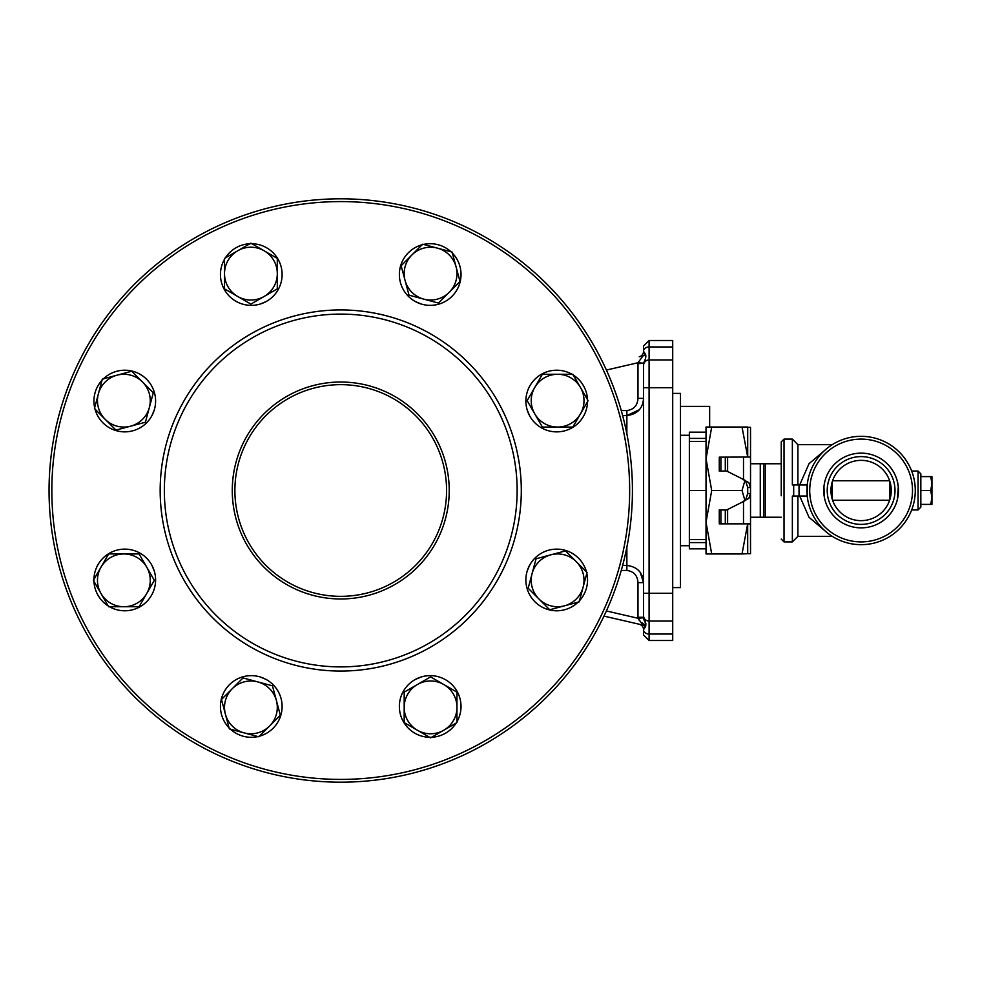 <?xml version="1.0" encoding="UTF-8"?>
<svg xmlns="http://www.w3.org/2000/svg" width="981" height="981" viewBox="0 0 981 981"><rect width="100%" height="100%" fill="white"/><g stroke="black" fill="none" stroke-linecap="round" stroke-linejoin="round"><path stroke-width="1.47" d="M557.613 374.276L542.37 374.276L527.14 400.665L542.37 427.054L572.843 427.054L588.085 400.665L572.843 374.276L557.613 374.276A26.389 26.389 0 0 1 580.47 413.859A26.389 26.389 0 0 1 534.755 413.859A26.389 26.389 0 0 1 557.613 374.276M408.39 684.664A30.84 30.84 0 0 1 459.979 698.497A30.84 30.84 0 0 1 422.222 736.253A30.84 30.84 0 0 1 408.39 684.664M251.283 675.639A30.84 30.84 0 0 1 277.979 721.893A30.84 30.84 0 0 1 224.575 721.893A30.84 30.84 0 0 1 251.283 675.639M146.574 558.152A30.84 30.84 0 0 1 132.742 609.741A30.84 30.84 0 0 1 94.985 571.972A30.84 30.84 0 0 1 146.574 558.152M155.599 401.045A30.84 30.84 0 0 1 109.345 427.741A30.84 30.84 0 0 1 109.345 374.337A30.84 30.84 0 0 1 155.599 401.045M273.086 296.336A30.84 30.84 0 0 1 221.498 282.503A30.84 30.84 0 0 1 259.266 244.747A30.84 30.84 0 0 1 273.086 296.336M430.193 305.361A30.84 30.84 0 0 1 403.498 259.107A30.84 30.84 0 0 1 456.901 259.107A30.84 30.84 0 0 1 430.193 305.361M534.903 422.848A30.84 30.84 0 0 1 548.735 371.259A30.84 30.84 0 0 1 586.491 409.028A30.84 30.84 0 0 1 534.903 422.848M525.877 579.955A30.84 30.84 0 0 1 572.131 553.259A30.84 30.84 0 0 1 572.131 606.663A30.84 30.84 0 0 1 525.877 579.955M583.106 587.165L587.043 572.438L576.276 561.672A26.389 26.389 0 0 1 564.443 605.829L579.158 601.88L583.106 587.165M604.002 616.105L642.972 625.105A5.555 4.488 103 0 1 645.412 626.884L643.536 629.655A5.555 5.555 0 0 0 641.022 624.995L639.232 624.235L641.01 625.007A5.555 5.555 0 0 0 639.232 624.235L642.972 625.105A5.555 4.488 -77 0 1 645.412 626.884C646.332 625.032 645.719 622.003 643.561 617.797L643.536 593.284L643.536 617.282L637.981 617.282L638.018 618.263L643.561 617.797M832.342 499.476L832.342 481.524M889.644 500.224L832.587 500.224M889.89 481.524L889.89 499.476M823.93 486.772L824.383 497.379M897.382 499.476L898.289 486.772L897.382 481.524M446.576 490.5A105.838 105.838 0 0 1 287.813 582.162A105.838 105.838 0 0 1 287.813 398.838A105.838 105.838 0 0 1 446.576 490.5M449.224 490.5A108.486 108.486 0 0 0 286.501 396.557A108.486 108.486 0 0 0 286.501 584.443A108.486 108.486 0 0 0 449.224 490.5M517.146 490.5A176.408 176.408 0 0 1 252.534 643.266A176.408 176.408 0 0 1 252.534 337.734A176.408 176.408 0 0 1 517.146 490.5M920.84 476.607L930.711 476.607L931.95 483.559L930.711 490.5L920.84 490.5M930.711 504.393L931.95 504.393L931.95 497.441L930.711 504.393L920.84 504.393M930.711 490.5L931.95 497.441L931.95 476.607L930.711 476.607M861.11 453.136A37.364 37.364 0 0 0 823.746 490.5A37.364 37.364 0 0 0 861.11 527.864A37.364 37.364 0 0 0 898.473 490.5A37.364 37.364 0 0 0 861.11 453.136M861.11 456.606A33.894 33.894 0 0 1 890.466 507.447A33.894 33.894 0 0 1 831.765 507.447A33.894 33.894 0 0 1 861.11 456.606M861.11 460.359A30.141 30.141 0 0 1 887.216 505.571A30.141 30.141 0 0 1 835.003 505.571A30.141 30.141 0 0 1 861.11 460.359M781.244 495.761L781.244 441.879L781.244 495.761M784.027 439.108L792.354 439.108L792.354 484.945L793.69 484.945L793.69 496.055L792.354 496.055L792.354 541.892L784.027 541.892L784.027 439.108L781.244 441.879M799.687 496.055L809.043 517.306L824.996 530.868M793.69 496.055L807.228 496.055A54.176 54.176 0 0 0 864.813 544.541A54.176 54.176 0 0 0 915.248 488.648A54.176 54.176 0 0 0 861.11 436.324A54.176 54.176 0 0 0 807.228 496.055L807.228 484.945M807.228 496.055L806.958 484.945L799.025 484.945L799.025 496.055L796.547 496.055L797.909 496.055L797.909 536.337L792.354 541.892M824.972 450.144L809.031 463.694L799.687 484.945M832.244 444.663L797.909 444.663L797.909 484.945L796.547 484.945L799.025 484.945L793.69 484.945M918.057 509.948L920.84 507.165L920.84 473.835L918.057 471.052L918.057 509.948L911.668 509.948M747.706 553.701L742.028 553.958L747.681 523.842L747.706 553.701L750.526 553.701L750.502 523.842L720.9 523.842L720.9 509.948L726.713 509.948L741.489 502.505A13.354 12.912 -90 0 0 743.5 501.242L748.81 498.397L750.526 493.529L750.526 517.232L781.244 517.232M781.244 463.768L760.275 463.768L760.275 517.232M550.782 554.841L536.067 558.778L528.17 588.22L549.728 609.765L564.443 605.829A26.389 26.389 0 0 1 532.119 573.505A26.389 26.389 0 0 1 576.276 561.672L565.497 550.893L550.782 554.841M443.768 684.517L430.573 676.902L404.184 692.132L404.184 722.605L430.573 737.847L456.962 722.605L456.962 692.132L443.768 684.517A26.389 26.389 0 0 1 443.768 730.232A26.389 26.389 0 0 1 404.184 707.375A26.389 26.389 0 0 1 443.768 684.517M276.397 700.544L272.46 685.829L243.018 677.932L221.473 699.49L229.358 728.92L258.8 736.805L280.345 715.259L276.397 700.544A26.389 26.389 0 0 1 244.073 732.868A26.389 26.389 0 0 1 232.252 688.711A26.389 26.389 0 0 1 276.397 700.544M146.721 593.53L154.336 580.335L139.106 553.946L108.633 553.946L93.391 580.335L108.633 606.724L139.106 606.724L146.721 593.53A26.389 26.389 0 0 1 101.006 593.53A26.389 26.389 0 0 1 123.864 553.946A26.389 26.389 0 0 1 146.721 593.53M130.694 426.159L145.421 422.222L153.306 392.78L131.748 371.235L102.318 379.12L94.434 408.562L115.979 430.107L130.694 426.159A26.389 26.389 0 0 1 98.37 393.835A26.389 26.389 0 0 1 142.527 382.014A26.389 26.389 0 0 1 130.694 426.159M237.709 296.483L250.903 304.098L277.304 288.868L277.304 258.395L250.903 243.153L224.514 258.395L224.514 288.868L237.709 296.483A26.389 26.389 0 0 1 237.709 250.768A26.389 26.389 0 0 1 277.304 273.625A26.389 26.389 0 0 1 237.709 296.483M405.079 280.456L409.016 295.171L438.458 303.068L460.003 281.51L452.118 252.08L422.688 244.195L401.131 265.741L405.079 280.456A26.389 26.389 0 0 1 437.403 248.132A26.389 26.389 0 0 1 449.237 292.289A26.389 26.389 0 0 1 405.079 280.456M632.426 490.5A291.688 291.688 0 0 0 194.9 237.893A291.688 291.688 0 0 0 194.9 743.108A291.688 291.688 0 0 0 632.426 490.5A291.688 291.688 0 0 0 194.9 237.893A291.688 291.688 0 0 0 194.9 743.108A291.688 291.688 0 0 0 632.426 490.5M709.655 427.042L709.655 406.392L680.483 406.392M745.634 480.972L747.706 487.471L747.706 493.529L745.634 500.028M747.706 457.036L742.028 427.042L747.706 427.042L747.706 457.036L750.526 457.036L750.526 427.299L747.706 427.299M726.713 471.052L719.269 471.052L719.269 457.158L750.526 457.036L750.526 487.471L748.81 482.603L743.5 479.758A13.354 12.912 -90 0 0 741.489 478.495L726.713 471.052L727.62 471.493L727.62 457.158M744.027 501.242L744.971 500.641L744.027 501.242M747.706 523.964L750.526 523.964L750.526 493.529L747.706 493.529M726.713 509.948L727.62 509.507L727.62 523.842M720.9 509.948L719.269 509.948L719.269 523.842L720.9 523.842M750.526 493.529L750.526 463.768L760.275 463.768M747.706 487.471L750.526 487.471M744.984 480.359L744.027 479.758M720.9 471.052L720.9 457.158M711.703 427.042L706.026 458.765L711.703 490.5L706.026 522.235L711.703 553.958L706.026 553.958L706.026 427.042L742.028 427.042M711.703 490.5L742.028 490.5L744.971 480.359M744.971 500.641L742.028 490.5M711.703 553.958L742.028 553.958M706.026 432.167L689.361 432.167L689.361 548.833L706.026 548.833M689.361 539.599L706.026 539.599M689.361 490.5L706.026 490.5M689.361 441.401L706.026 441.401M643.536 629.765L643.536 634.952L643.536 629.765A5.555 4.255 0 0 0 649.091 634.033L649.091 640.507L672.708 640.507L672.708 387.716L643.536 387.716L643.536 363.718L643.536 593.284L649.091 593.284L649.091 340.493L643.536 346.048L643.536 351.345L643.536 346.048M672.708 393.393L680.483 393.393L680.483 587.607L672.708 587.607M672.708 387.716L672.708 340.493L649.091 340.493M672.708 359.929L649.091 359.929A5.555 5.555 0 0 0 643.536 365.496M640.213 572.34L643.536 582.64C642.862 572.524 637.307 566.785 626.871 565.436L622.641 565.436L626.871 565.436L626.871 547.165M639.404 409.69L626.871 415.564C637.282 414.227 642.837 408.488 643.536 398.36L637.981 398.36C637.515 405.509 633.812 409.58 626.871 410.561L626.871 415.564L622.641 415.564L626.871 415.564L626.871 433.835M642.972 355.895L639.232 356.765A5.555 5.555 0 0 0 643.536 351.345L645.412 354.116A5.555 4.488 77 0 1 642.972 355.895L638.018 362.737L643.561 363.203C645.719 359.009 646.332 355.98 645.412 354.116M606.393 370.045L638.018 362.737L637.981 363.718L643.561 363.203M621.255 570.439L626.871 570.439C633.824 571.433 637.527 575.504 637.981 582.64L643.536 582.64M606.393 610.955L638.018 618.263L642.972 625.105L645.008 624.774M643.561 617.822L643.965 619.771M644.137 620.262L645.253 622.616M645.584 623.205L646.001 623.928M644.664 624.541L643.843 624.002M643.107 623.536L642.015 622.763M639.857 620.936L639.048 620.029M672.708 634.033L649.091 634.033L649.091 621.071A5.555 5.555 0 0 1 643.536 615.504A5.555 5.555 0 0 0 649.091 621.071L672.708 621.071M640.519 356.287L639.722 356.63M529.507 415.552A203.104 203.104 0 0 0 527.214 410.021M421.229 304.024A203.104 203.104 0 0 0 415.686 301.731M265.79 301.731A203.104 203.104 0 0 0 260.259 304.024M154.262 410.021A203.104 203.104 0 0 0 151.969 415.552M151.969 565.448A203.104 203.104 0 0 0 154.262 570.979M260.259 676.976A203.104 203.104 0 0 0 265.79 679.269M415.686 679.269A203.104 203.104 0 0 0 421.229 676.976M527.214 570.979A203.104 203.104 0 0 0 529.507 565.448M861.11 439.108A51.392 51.392 0 0 1 905.622 516.202A51.392 51.392 0 0 1 816.609 516.202A51.392 51.392 0 0 1 861.11 439.108M765.217 517.232L765.217 463.768M629.655 490.5A288.917 288.917 0 0 1 196.286 740.704A288.917 288.917 0 0 1 196.286 240.296A288.917 288.917 0 0 1 629.655 490.5M521.303 490.5A180.565 180.565 0 0 0 250.449 334.129A180.565 180.565 0 0 0 250.449 646.871A180.565 180.565 0 0 0 521.303 490.5M743.5 479.758L743.5 457.158M743.5 523.842L743.5 501.242M725.302 471.052L725.302 457.158M725.302 523.842L725.302 509.948M689.361 542.579L706.026 542.579M689.361 438.421L706.026 438.421M763.647 463.768L763.647 517.232M672.708 346.967L649.091 346.967A5.555 4.255 0 0 0 643.536 351.235M637.981 363.718L637.981 398.36M626.871 410.561L621.255 410.561M626.871 570.439L626.871 565.436M637.981 582.64L637.981 617.282M649.091 621.071L649.091 593.284L672.708 593.284M832.587 480.776L889.644 480.776M784.027 541.892L781.244 539.121M797.909 444.663L792.354 439.108M832.244 536.337L797.909 536.337M918.057 471.052L911.668 471.052M689.361 435.27L680.483 435.27M689.361 545.73L680.483 545.73M649.091 640.507L643.536 634.952"/></g></svg>
